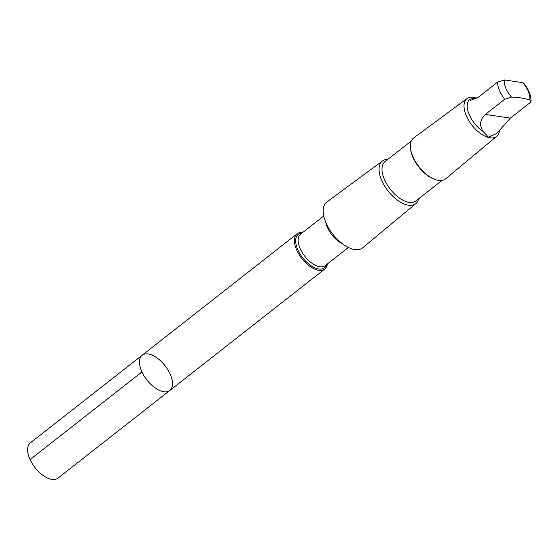 <?xml version="1.0" encoding="UTF-8"?>
<svg xmlns="http://www.w3.org/2000/svg" width="559" height="559" viewBox="0 0 559 559"><rect width="100%" height="100%" fill="white"/><g stroke="black" fill="none" stroke-linecap="round" stroke-linejoin="round"><path stroke-width="0.84" d="M162.159 391.398A22.402 11.536 -128.1 0 1 143.188 374.383A22.402 11.536 -128.1 0 1 142.168 355.224A22.402 11.536 -128.1 0 1 165.066 365.74A22.402 11.536 -128.1 0 1 169.803 390.489A22.402 11.536 -128.1 0 1 162.159 391.398A22.402 11.536 -128.1 0 1 143.188 374.383A22.402 11.536 -128.1 0 1 142.168 355.224L30.326 442.875A22.402 11.536 51.9 0 0 35.063 467.624A22.402 11.536 51.9 0 0 50.317 479.049A22.402 11.536 51.9 0 0 57.961 478.141L169.803 390.489A22.402 11.536 -128.1 0 1 162.159 391.398M476.89 98.265L475.975 97.958L469.853 99.209A21.773 11.215 51.9 0 0 469.805 99.25A21.773 11.215 51.9 0 0 469.12 114.413A21.773 11.215 51.9 0 0 483.36 131.658L488.419 137.172L496.665 133.524A21.773 11.215 51.9 0 0 496.692 133.503M496.665 133.524A21.773 11.215 51.9 0 1 496.567 133.601L510.381 118.117L529.701 102.975L530.575 102.122L530.98 100.627L529.757 99.768L520.569 97.79L511.499 97.084L504.658 99.292L485.338 114.434C479.797 119.801 479.14 125.537 483.36 131.658M469.805 99.25L470.545 100.396L478.238 97.294L497.566 82.152L504.407 79.951L522.665 82.634L523.72 83.221C528.514 89.042 530.959 94.981 531.05 101.032M302.705 232.481A22.402 11.536 51.9 0 0 297.115 233.788A22.402 11.536 51.9 0 0 298.136 252.947A22.402 11.536 51.9 0 0 317.107 269.962A22.402 11.536 51.9 0 0 324.751 269.054A22.402 11.536 51.9 0 0 327.364 263.939M387.82 159.406A27.063 13.94 51.9 0 0 382.503 160.95L326.868 201.988A29.082 14.974 51.9 0 0 327.916 226.807A29.082 14.974 51.9 0 0 352.638 249.083A29.082 14.974 51.9 0 0 362.742 247.763L415.889 203.546A27.063 13.94 51.9 0 0 418.656 198.759M382.503 160.95A27.063 13.94 51.9 0 0 383.481 184.044A27.063 13.94 51.9 0 0 406.491 204.776A27.063 13.94 51.9 0 0 415.889 203.546M411.277 141.022L385.004 161.607A25.001 12.878 51.9 0 0 386.15 182.982A25.001 12.878 51.9 0 0 407.315 201.974A25.001 12.878 51.9 0 0 415.847 200.961L442.12 180.368M475.94 97.944A24.002 12.361 51.9 0 0 475.737 97.881A24.002 12.361 51.9 0 0 467.072 98.559L413.66 137.961A25.938 13.36 51.9 0 0 410.39 147.129L410.453 148.037A25.001 12.878 51.9 0 0 435.105 179.495L435.971 179.767A25.938 13.36 51.9 0 0 436.649 179.97A25.938 13.36 51.9 0 0 445.656 178.789L496.678 136.34A24.002 12.361 51.9 0 0 499.348 130.89M410.39 147.129A25.938 13.36 51.9 0 0 435.971 179.767M467.072 98.559A24.002 12.361 51.9 0 0 467.932 119.046A24.002 12.361 51.9 0 0 488.342 137.437A24.002 12.361 51.9 0 0 496.678 136.34M141.944 371.924L30.102 459.575M529.757 99.768A17.329 8.923 51.9 0 0 522.665 82.634M302 233.033A21.277 10.956 51.9 0 0 297.674 249.37A21.277 10.956 51.9 0 0 317.233 268.69A21.277 10.956 51.9 0 0 326.652 264.491M323.738 215.998L300.553 234.165A19.984 10.293 51.9 0 0 301.462 251.257A19.984 10.293 51.9 0 0 318.385 266.44A19.984 10.293 51.9 0 0 325.205 265.63L348.39 247.455M325.666 222.112A19.984 10.293 51.9 0 0 342.919 244.122M497.566 82.152A21.773 11.215 51.9 0 0 504.658 99.292M504.407 79.951A17.329 8.923 51.9 0 0 511.499 97.084M485.338 114.434L510.381 118.117M297.115 233.788L142.168 355.224M324.751 269.054L169.803 390.489"/></g></svg>
